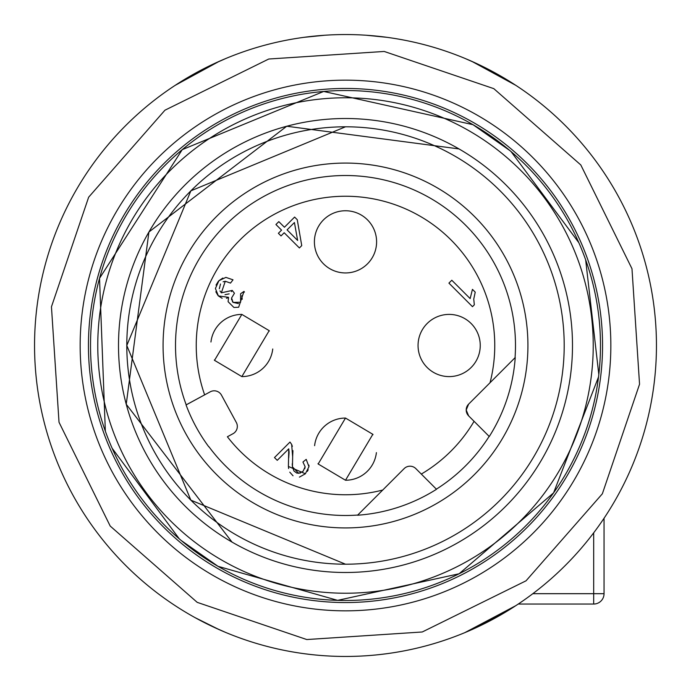 <?xml version="1.0" encoding="UTF-8"?>
<svg xmlns="http://www.w3.org/2000/svg" width="691" height="691" viewBox="0 0 691 691"><rect width="100%" height="100%" fill="white"/><g stroke="black" fill="none" stroke-linecap="round" stroke-linejoin="round"><path stroke-width="1.04" d="M518.259 604.046L593.681 604.046A10.365 10.365 0 0 0 604.046 593.681L604.046 518.259M480.945 65.602L477.153 63.779M471.875 61.387L515.883 85.382L480.539 65.403L471.953 61.395L480.59 65.429L471.953 61.395M213.338 64.03L225.905 58.467M219.125 61.387L175.117 85.382L210.479 65.395L195.259 73.255M656.45 345.5A310.95 310.95 0 0 0 500.975 76.209A310.95 310.95 0 0 1 614.791 500.975A310.95 310.95 0 0 1 190.025 614.791A310.95 310.95 0 0 1 76.209 190.025A310.95 310.95 0 0 1 500.975 76.209M477.636 64.021L465.095 58.467L477.636 64.021M304.04 37.323L324.77 35.241M386.96 37.323L366.23 35.241M515.883 605.618L464.775 632.662L515.883 605.618M465.103 632.533L508.662 610.205L471.832 629.631M480.521 625.605L508.36 610.386L480.521 625.605M34.55 345.5A310.95 310.95 0 0 0 190.025 614.791M225.879 632.524L213.243 626.918M219.125 629.613L195.251 617.737M310.069 654.429L304.04 653.677L310.121 654.429M380.931 654.429L386.96 653.677L380.879 654.429M345.5 564.202L190.854 500.146L126.799 345.5L190.854 190.854L345.5 126.799A218.701 218.701 0 0 0 126.799 345.5A218.701 218.701 0 0 0 345.5 564.202A218.701 218.701 0 0 0 564.202 345.5A218.701 218.701 0 0 0 345.5 126.799M458.997 148.919A226.994 226.994 0 0 0 148.919 232.003A226.994 226.994 0 0 0 232.003 542.081A226.994 226.994 0 0 0 542.081 458.997A226.994 226.994 0 0 0 458.997 148.919L286.748 126.237L148.919 232.003L126.237 404.252L232.003 542.081M186.06 404.943L204.64 394.855L186.052 404.917A170.159 170.159 0 0 0 208.812 446.844L208.967 446.757A169.986 169.986 0 0 0 357.713 515.045L357.532 515.236A170.159 170.159 0 0 0 436.505 489.28L436.384 489.15A169.986 169.986 0 0 0 489.15 436.384L468.628 415.861L466.2 409.996A8.292 8.292 0 0 0 468.628 415.861M489.28 436.505A170.159 170.159 0 0 0 515.236 357.532L515.236 357.532M436.505 489.28L415.861 468.628A8.292 8.292 0 0 0 404.131 468.628L382.728 490.04A149.256 149.256 0 0 1 227.391 436.755L232.997 433.715A8.292 8.292 0 0 0 236.322 422.469L221.483 395.14A8.292 8.292 0 0 0 210.245 391.814L204.64 394.855A149.256 149.256 0 0 1 345.5 196.244A149.256 149.256 0 0 1 490.04 382.728L515.045 357.713A169.986 169.986 0 0 0 345.5 175.514A169.986 169.986 0 0 0 186.216 404.857M468.628 404.131A8.292 8.292 0 0 0 466.2 409.996L468.628 404.131L490.04 382.728M357.532 515.236L382.728 490.04M221.483 395.14A8.292 8.292 0 0 0 210.245 391.814M215.411 288.475L218.935 280.676L225.905 277.385L233.005 279.82L230.509 283.085L225.283 281.254L221.353 292.82L232.228 290.41L234.439 293.26L231.589 297.968L233.066 302.399L240.589 302.226L240.598 293.753L243.992 291.395L238.654 307.245L233.929 307.469L228.108 301.708L228.531 297.311L218.373 295.921L215.411 288.475M474.328 304.809L472.471 306.666L448.925 283.12L451.802 280.244L470.148 298.59L472.445 289.356L475.227 292.146L473.75 299.117L474.328 304.809L473.75 299.117L475.227 292.146M345.5 210.755A31.095 31.095 0 0 0 318.171 256.689A31.095 31.095 0 0 0 345.5 272.945A31.095 31.095 0 0 0 372.829 227.011A31.095 31.095 0 0 0 345.5 210.755M214.34 359.985A31.095 31.095 0 0 0 214.521 360.339L241.85 314.405L269.179 330.661L241.85 376.595L214.521 360.339A31.095 31.095 0 0 0 214.564 360.417M317.99 463.644A31.095 31.095 0 0 0 318.171 463.989L345.5 418.055L372.829 434.311L345.5 480.245L318.171 463.989A31.095 31.095 0 0 0 318.214 464.067M449.15 314.405A31.095 31.095 0 0 0 421.821 360.339A31.095 31.095 0 0 0 449.15 376.595A31.095 31.095 0 0 0 476.479 330.661A31.095 31.095 0 0 0 449.15 314.405M281.557 230.12L275.934 224.506L278.819 221.63L284.433 227.244L294.608 217.069L297.251 219.703L301.742 245.607L299.393 247.957L284.191 232.763L281.021 235.925L278.387 233.29L281.557 230.12M289.097 452.095L288.752 448.83L277.246 460.327L274.482 457.563L289.987 442.059L291.645 444.391L292.656 456.716L292.448 466.866L298.685 473.344L303.055 471.322L305.137 466.745L302.943 462.029L306.199 459.368L308.963 466.71L305.387 473.767L288.406 466.451L288.752 448.83M216.041 285.072L218.391 281.246M218.866 280.753L222.822 278.05M230.509 283.085L225.283 281.254L223.098 281.798M220.515 284.001L219.323 288.76M220.006 290.946L221.319 292.777M225.024 294.703L229.144 293.874M231.442 291.654L232.228 290.41M234.439 293.26L231.589 297.968L231.606 299.954M232.349 301.535L232.772 302.079M233.074 302.399L238.559 303.591M242.23 299.263L241.79 295.791M243.992 291.395L244.45 292.103M228.445 297.553L226.441 298.287M222.156 298.296L218.339 295.886M218.106 295.644L215.834 291.757M241.85 314.405A31.095 31.095 0 0 0 210.954 342.019M241.85 376.595A31.095 31.095 0 0 0 272.746 348.981M269.36 331.015A31.095 31.095 0 0 0 269.179 330.661A31.095 31.095 0 0 0 269.136 330.583M345.5 418.055A31.095 31.095 0 0 0 314.604 445.669M345.5 480.245A31.095 31.095 0 0 0 376.396 452.631M373.019 434.665A31.095 31.095 0 0 0 372.786 434.233M291.645 444.391L292.362 446.403M292.941 450.636L292.63 456.993M292.25 463.765L292.448 466.866L293.917 470.882M294.124 471.158L296.819 473.085M297.061 473.154L300.568 472.981M304.8 468.671L305.137 466.745L302.943 462.029M308.92 465.129L308.963 466.71M308.212 469.75L307.348 471.357M305.387 473.776L299.419 477.11M293.027 475.788L289.788 472.169M288.631 468.55L288.406 466.451M288.717 457.883L289.08 452.596M294.418 222.537L287.076 229.878L297.64 240.451L294.418 222.537M212.828 575.292A265.344 265.344 0 0 1 115.708 212.828A265.344 265.344 0 0 1 478.172 115.708A265.344 265.344 0 0 1 575.292 478.172A265.344 265.344 0 0 1 212.828 575.292A265.344 265.344 0 0 0 575.292 478.172A265.344 265.344 0 0 0 478.172 115.708A265.344 265.344 0 0 0 115.708 212.828A265.344 265.344 0 0 0 212.828 575.292M568.114 474.026A257.052 257.052 0 0 1 216.974 568.114A257.052 257.052 0 0 1 122.886 216.974A257.052 257.052 0 0 1 474.026 122.886A257.052 257.052 0 0 1 568.114 474.026M221.638 560.038A247.724 247.724 0 0 0 560.038 469.362A247.724 247.724 0 0 0 469.362 130.962A247.724 247.724 0 0 0 130.962 221.638A247.724 247.724 0 0 0 221.638 560.038M509.949 150.638L472.99 124.682L323.682 91.454L182.234 149.653L99.53 278.326L105.343 431.167M112.167 448.304L179.289 538.859M181.215 540.5L218.011 566.318L337.623 600.358L459.118 573.763L553.577 492.873L598.536 376.915M598.821 374.574L585.657 259.833M578.833 242.696L511.029 151.554M218.011 566.318A254.979 254.979 0 0 0 566.318 472.99A254.979 254.979 0 0 0 472.99 124.682A254.979 254.979 0 0 0 124.682 218.011A254.979 254.979 0 0 0 218.011 566.318M493.797 88.647L384.213 51.454L268.739 59.02L164.95 110.197L88.647 197.203L51.454 306.787L59.02 422.261L110.197 526.05L197.203 602.353L306.787 639.546L422.261 631.98L526.05 580.803L602.353 493.797L639.546 384.213L631.98 268.739L580.803 164.95L493.797 88.647M532.839 593.681L593.681 593.681L593.681 532.839M604.046 593.681L593.681 593.681L593.681 604.046M345.5 163.076A182.424 182.424 0 0 0 163.076 345.5A182.424 182.424 0 0 0 345.5 527.924A182.424 182.424 0 0 0 527.924 345.5A182.424 182.424 0 0 0 345.5 163.076M421.303 474.078A149.256 149.256 0 0 0 474.078 421.303M471.953 629.605L480.573 625.58M219.047 61.395L210.427 65.42M210.41 625.571L219.047 629.605"/></g></svg>
